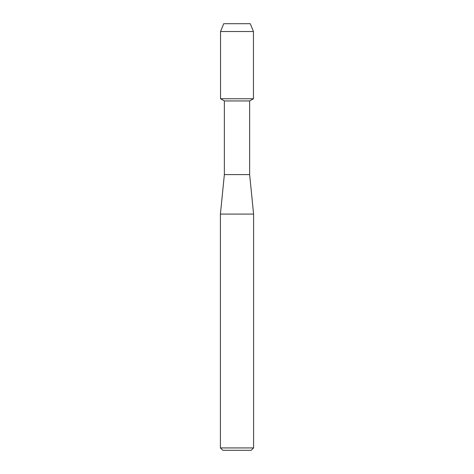 <?xml version="1.0" encoding="UTF-8"?>
<svg xmlns="http://www.w3.org/2000/svg" width="474" height="474" viewBox="0 0 474 474"><rect width="100%" height="100%" fill="white"/><g stroke="black" fill="none" stroke-linecap="round" stroke-linejoin="round"><path stroke-width="0.71" d="M250.272 23.7L223.728 23.7L250.272 23.7L253.454 31.521L253.454 98.752L237 98.752L253.454 98.752L249.638 100.95L249.638 174.592L253.59 214.088L253.59 447.93L220.41 447.93L222.78 450.3L251.22 450.3L253.59 447.93M249.638 174.592L224.362 174.592L224.362 100.95L249.638 100.95M224.362 174.592L220.41 214.088L253.59 214.088M223.728 23.7L220.546 31.521L220.546 98.752L237 98.752L220.546 98.752L224.362 100.95M220.546 31.521L253.454 31.521M220.41 214.088L220.41 447.93"/></g></svg>
